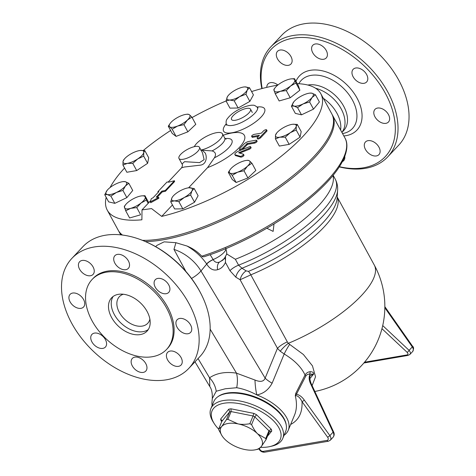 <?xml version="1.0" encoding="UTF-8"?>
<svg xmlns="http://www.w3.org/2000/svg" width="476" height="476" viewBox="0 0 476 476"><rect width="100%" height="100%" fill="white"/><g stroke="black" fill="none" stroke-linecap="round" stroke-linejoin="round"><path stroke-width="0.71" d="M262.175 88.5A78.314 51.658 43.2 0 1 292.883 38.193A78.314 51.658 43.2 0 1 391.016 105.797A78.314 51.658 43.2 0 1 339.442 166.707M352.169 71.061A9.24 6.099 43.2 0 1 353.15 69.317A9.24 6.099 43.2 0 1 364.057 71.21A9.24 6.099 43.2 0 1 366.615 81.985A9.24 6.099 43.2 0 1 356.845 81.057A9.24 6.099 43.2 0 1 352.169 71.061M377.545 108.052A9.24 6.099 43.2 0 1 387.321 112.818A9.24 6.099 43.2 0 1 388.446 122.029A9.24 6.099 43.2 0 1 377.539 120.136A9.24 6.099 43.2 0 1 374.981 109.367A9.24 6.099 43.2 0 1 377.545 108.052M374.023 142.074A9.24 6.099 43.2 0 1 378.938 154.629A9.24 6.099 43.2 0 1 368.031 152.736A9.24 6.099 43.2 0 1 365.473 141.967A9.24 6.099 43.2 0 1 374.023 142.074M344.779 156.431A9.24 6.099 43.2 0 1 343.66 160.692A9.24 6.099 43.2 0 1 342.434 161.584M266.786 87.358A9.24 6.099 43.2 0 1 267.976 83.954A9.24 6.099 43.2 0 1 277.901 85.002M282.399 63.909A9.24 6.099 43.2 0 1 277.484 51.354A9.24 6.099 43.2 0 1 288.391 53.241A9.24 6.099 43.2 0 1 290.949 64.016A9.24 6.099 43.2 0 1 282.399 63.909M312.762 52.782A9.24 6.099 43.2 0 1 312.762 45.291A9.24 6.099 43.2 0 1 323.674 47.183A9.24 6.099 43.2 0 1 326.233 57.953A9.24 6.099 43.2 0 1 312.762 52.782M342.363 131.965L343.636 130.608A30.161 19.891 -136.8 0 0 339.959 100.567A30.161 19.891 -136.8 0 0 308.061 84.996A30.161 19.891 -136.8 0 0 307.835 85.037M339.323 166.892A80.26 52.943 -136.8 0 0 387.684 156.913A80.26 52.943 -136.8 0 0 377.89 76.957A80.26 52.943 -136.8 0 0 293.008 35.522A80.26 52.943 -136.8 0 0 270.743 46.94A80.26 52.943 -136.8 0 0 261.836 88.59M387.684 156.913L398.704 145.192A80.26 52.943 -136.8 0 0 388.91 65.236A80.26 52.943 -136.8 0 0 304.027 23.8A80.26 52.943 -136.8 0 0 281.768 35.218L270.743 46.94M341.988 132.578L343.72 129.293A30.161 19.891 -136.8 0 0 315.588 88.256M340.59 130.013A30.161 19.891 -136.8 0 0 323.299 98.3M201.217 294.198L200.765 293.311A78.314 51.658 -136.8 0 0 146.061 241.867L145.15 241.469A80.26 52.943 43.2 0 1 201.217 294.198A80.26 52.943 43.2 0 1 199.825 356.667L188.805 368.382A80.26 52.943 -136.8 0 0 179.012 288.426A80.26 52.943 -136.8 0 0 94.129 246.99A80.26 52.943 -136.8 0 0 71.864 258.409A80.26 52.943 -136.8 0 0 94.064 351.96A80.26 52.943 -136.8 0 0 188.805 368.382M71.864 258.409L82.889 246.693A80.26 52.943 43.2 0 1 105.148 235.269A80.26 52.943 43.2 0 1 145.15 241.469M154.295 281.471A9.24 6.099 43.2 0 1 155.271 279.727A9.24 6.099 43.2 0 1 166.184 281.619A9.24 6.099 43.2 0 1 168.736 292.389A9.24 6.099 43.2 0 1 158.972 291.461A9.24 6.099 43.2 0 1 154.295 281.471M179.672 318.456A9.24 6.099 43.2 0 1 189.442 323.228A9.24 6.099 43.2 0 1 190.573 332.432A9.24 6.099 43.2 0 1 179.66 330.54A9.24 6.099 43.2 0 1 177.108 319.771A9.24 6.099 43.2 0 1 179.672 318.456M176.144 352.478A9.24 6.099 43.2 0 1 181.064 365.032A9.24 6.099 43.2 0 1 170.152 363.146A9.24 6.099 43.2 0 1 167.6 352.371A9.24 6.099 43.2 0 1 176.144 352.478M145.787 363.604A9.24 6.099 43.2 0 1 145.781 371.096A9.24 6.099 43.2 0 1 134.875 369.203A9.24 6.099 43.2 0 1 132.316 358.434A9.24 6.099 43.2 0 1 145.787 363.604M106.374 345.326A9.24 6.099 43.2 0 1 105.398 347.069A9.24 6.099 43.2 0 1 94.486 345.177A9.24 6.099 43.2 0 1 91.933 334.402A9.24 6.099 43.2 0 1 101.697 335.33A9.24 6.099 43.2 0 1 106.374 345.326M80.997 308.335A9.24 6.099 43.2 0 1 71.227 303.569A9.24 6.099 43.2 0 1 70.097 294.358A9.24 6.099 43.2 0 1 81.009 296.25A9.24 6.099 43.2 0 1 83.562 307.02A9.24 6.099 43.2 0 1 80.997 308.335M84.526 274.313A9.24 6.099 43.2 0 1 79.605 261.758A9.24 6.099 43.2 0 1 90.517 263.65A9.24 6.099 43.2 0 1 93.07 274.42A9.24 6.099 43.2 0 1 84.526 274.313M114.883 263.186A9.24 6.099 43.2 0 1 114.889 255.695A9.24 6.099 43.2 0 1 125.795 257.587A9.24 6.099 43.2 0 1 128.353 268.363A9.24 6.099 43.2 0 1 114.883 263.186M274.069 90.732A11.674 3.909 -28.6 0 0 280.305 91.321L275.247 93.772L273.831 89.417L275.182 87.667A11.674 3.909 -28.6 0 0 274.069 90.732M291.562 78.837L294.519 78.689L295.941 83.044L290.652 85.954L286.302 90.589L280.305 91.321A11.674 3.909 -28.6 0 0 290.652 85.954A11.674 3.909 -28.6 0 0 294.757 80.004A11.674 3.909 -28.6 0 0 291.348 78.855A11.674 3.909 -28.6 0 0 288.521 79.421A11.674 3.909 -28.6 0 0 278.174 84.782A11.674 3.909 -28.6 0 0 275.182 87.667M286.302 90.589L290.217 97.776L299.856 90.232L298.44 85.876L294.519 78.689M297.232 83.663A121.612 40.692 151.4 0 1 320.8 93.712L331.772 113.835A121.612 40.692 151.4 0 1 288.42 179.333A121.612 40.692 151.4 0 1 172.675 236.512A121.612 40.692 151.4 0 1 162.381 238.631A121.612 40.692 151.4 0 1 142.407 240.332M122.469 235.049A121.612 40.692 151.4 0 1 118.226 230.265L107.255 210.136A121.612 40.692 151.4 0 0 141.896 219.793L142.003 209.904L151.552 208.589L161.703 216.39A121.612 40.692 151.4 0 0 277.448 159.21A121.612 40.692 151.4 0 0 320.8 93.712M107.255 210.136A121.612 40.692 151.4 0 1 106.184 197.326M110.057 187.556A121.612 40.692 151.4 0 1 124.563 168.034M143.341 150.446A121.612 40.692 151.4 0 1 170.604 130.483M192.108 117.536A121.612 40.692 151.4 0 1 226.052 100.977M251.59 91.547A121.612 40.692 151.4 0 1 277.704 85.162M223.214 135.244A34.575 11.573 151.4 0 1 243.873 141.235A34.575 11.573 151.4 0 1 207.56 167.629L214.379 157.842C216.419 154.391 215.646 152.082 212.064 150.91L200.652 150.136M166.54 349.455L167.54 348.39A51.075 33.689 -136.8 0 0 161.31 297.506A51.075 33.689 -136.8 0 0 107.296 271.136A51.075 33.689 -136.8 0 0 93.129 278.406L92.124 279.471A51.075 33.689 -136.8 0 0 106.255 339.001A51.075 33.689 -136.8 0 0 166.54 349.455A51.075 33.689 -136.8 0 0 160.311 298.571A51.075 33.689 -136.8 0 0 106.291 272.201A51.075 33.689 -136.8 0 0 92.124 279.471M118.363 294.341A24.324 16.041 -136.8 0 0 111.616 297.798A24.324 16.041 -136.8 0 0 118.34 326.149A24.324 16.041 -136.8 0 0 147.048 331.123A24.324 16.041 -136.8 0 0 144.085 306.895A24.324 16.041 -136.8 0 0 118.363 294.341M113.133 296.465A24.324 16.041 -136.8 0 0 121.1 323.216A24.324 16.041 -136.8 0 0 148.286 329.529M123.332 294.239A19.457 12.834 -136.8 0 0 119.363 296.667A19.457 12.834 -136.8 0 0 124.742 319.342A19.457 12.834 -136.8 0 0 147.709 323.323A19.457 12.834 -136.8 0 0 149.886 319.212M267.411 436.313L271.76 431.018A27.239 13.768 -157.5 0 0 271.278 429.257L256.558 414.774A27.239 13.768 -157.5 0 0 253.845 413.394L230.991 408.813A27.239 13.768 -157.5 0 0 228.754 409.199L220.626 419.1A27.239 13.768 -157.5 0 0 221.102 420.867L221.923 421.135M271.76 431.018L269.238 431.887L266.036 439.645L261.163 446.732L258.218 449.165M269.464 431.518L269.238 431.887A25.293 12.781 22.5 0 0 268.94 430.768L271.278 429.257M256.558 414.774L254.785 416.845L251.578 424.604C253.5 428.733 255.541 431.827 257.695 433.898L265.733 438.527A25.293 12.781 22.5 0 1 266.036 439.645M253.845 413.394L253.065 415.976A25.293 12.781 22.5 0 1 254.785 416.845L268.94 430.768L265.733 438.527M230.991 408.813L231.092 411.573L227.885 419.332L237.911 423.86C241.213 424.562 245.194 424.521 249.858 423.735L253.065 415.976L231.092 411.573A25.293 12.781 22.5 0 0 229.676 411.817L228.754 409.199M220.626 419.1L221.935 420.498L221.858 421.337L218.651 429.096L221.596 426.663L226.469 419.576L229.676 411.817L221.858 421.337M249.858 423.735A25.293 12.781 22.5 0 1 251.578 424.604M226.469 419.576A25.293 12.781 22.5 0 1 227.885 419.332M222.09 435.891A22.378 11.311 -157.5 0 0 225.071 439.497A22.378 11.311 -157.5 0 0 244.854 449.534A22.378 11.311 -157.5 0 0 255.612 449.743A22.378 11.311 -157.5 0 0 261.163 446.732A22.378 11.311 -157.5 0 0 257.695 433.898A22.378 11.311 -157.5 0 0 237.911 423.86A22.378 11.311 -157.5 0 0 221.596 426.663A22.378 11.311 -157.5 0 0 222.09 435.891L218.954 430.209A25.293 12.781 22.5 0 1 218.651 429.096M218.657 429.102A36.967 18.683 22.5 0 1 214.319 423.729A36.967 18.683 22.5 0 1 227.82 402.815A36.967 18.683 22.5 0 1 273.141 420.427A36.967 18.683 22.5 0 1 269.708 446.619A36.967 18.683 22.5 0 1 260.652 447.333M269.708 446.619L271.582 446.202A38.913 19.665 -157.5 0 0 282.798 438.372A38.913 19.665 -157.5 0 0 275.199 418.636A38.913 19.665 -157.5 0 0 238.048 400.691A38.913 19.665 -157.5 0 0 210.868 408.646A38.913 19.665 -157.5 0 0 213.284 422.105L214.319 423.729M210.868 408.646L213.754 401.661A38.913 19.665 22.5 0 1 240.933 393.712A38.913 19.665 22.5 0 1 278.085 411.651A38.913 19.665 22.5 0 1 285.683 431.387L282.798 438.372M186.544 114.299L188.038 114.157L189.478 114.781L191.887 117.132L187.449 120.029L183.956 124.652L177.584 126.057L172.157 129.192L169.748 126.842A11.674 3.909 -28.6 0 0 177.584 126.057A11.674 3.909 -28.6 0 0 187.449 120.029A11.674 3.909 -28.6 0 0 189.478 114.781A11.674 3.909 -28.6 0 0 186.544 114.299A11.674 3.909 -28.6 0 0 181.648 115.567A11.674 3.909 -28.6 0 0 171.782 121.6A11.674 3.909 -28.6 0 0 170.384 123.111A11.674 3.909 -28.6 0 0 169.748 126.842L168.284 126.223L170.307 123.207M244.253 86.947L244.944 86.906A11.674 3.909 -28.6 0 0 244.23 86.947A11.674 3.909 -28.6 0 0 234.995 90.273A11.674 3.909 -28.6 0 0 228.064 95.759A11.674 3.909 -28.6 0 0 227.344 96.83L228.004 95.837M229.646 100.019L226.035 100.942L227.344 96.83A11.674 3.909 -28.6 0 0 229.646 100.019A11.674 3.909 -28.6 0 0 239.601 96.652L234.204 100.823L229.646 100.019M247.246 90.101L245.937 94.212L239.601 96.652A11.674 3.909 -28.6 0 0 247.246 90.101A11.674 3.909 -28.6 0 0 244.944 86.906L249.501 87.709L247.246 90.101M309.9 93.106L311.923 93.189A11.674 3.909 -28.6 0 0 309.9 93.106A11.674 3.909 -28.6 0 0 302.831 95.313A11.674 3.909 -28.6 0 0 293.876 101.745A11.674 3.909 -28.6 0 0 293.734 101.918A11.674 3.909 -28.6 0 0 294.013 106.059L291.407 106.19L293.876 101.745M315.469 94.784L312.06 97.503A11.674 3.909 -28.6 0 0 311.923 93.189L315.469 94.784L319.39 101.965L313.511 109.129L301.481 114.835L297.565 107.647L294.013 106.059A11.674 3.909 -28.6 0 0 303.105 103.935L297.565 107.647M312.06 97.503L309.59 101.947L303.105 103.935A11.674 3.909 -28.6 0 0 312.06 97.503M292.835 124.26L297.268 124.409L296.25 126.319A11.674 3.909 -28.6 0 0 292.805 124.266A11.674 3.909 -28.6 0 0 291.889 124.385A11.674 3.909 -28.6 0 0 281.512 128.847A11.674 3.909 -28.6 0 0 276.645 133.078A11.674 3.909 -28.6 0 0 275.497 135.244L276.52 133.328M296.173 129.954L290.241 132.709A11.674 3.909 -28.6 0 0 296.25 126.319L296.173 129.954L300.088 137.142L289.164 144.377L279.341 146.067L275.42 138.879L275.497 135.244A11.674 3.909 -28.6 0 0 279.864 137.171L275.42 138.879M290.241 132.709L285.249 137.189L279.864 137.171A11.674 3.909 -28.6 0 0 290.241 132.709M251.935 163.256L247.496 166.154A11.674 3.909 -28.6 0 0 249.525 160.906L251.935 163.256L255.85 170.444L247.919 177.959L244.004 170.771L237.631 172.181A11.674 3.909 -28.6 0 0 247.496 166.154L244.004 170.771M246.592 160.424L248.079 160.281L249.525 160.906A11.674 3.909 -28.6 0 0 246.592 160.424A11.674 3.909 -28.6 0 0 241.689 161.691A11.674 3.909 -28.6 0 0 231.824 167.725A11.674 3.909 -28.6 0 0 230.432 169.236A11.674 3.909 -28.6 0 0 229.795 172.966L228.331 172.348L230.354 169.331M237.631 172.181L232.199 175.317L229.795 172.966A11.674 3.909 -28.6 0 0 237.631 172.181M190.62 195.035L184.283 197.48A11.674 3.909 -28.6 0 0 191.929 190.924L190.62 195.035L194.535 202.223L182.802 208.839L178.887 201.651L174.329 200.848A11.674 3.909 -28.6 0 0 184.283 197.48L178.887 201.651M188.936 187.77L194.184 188.538L191.929 190.924A11.674 3.909 -28.6 0 0 189.626 187.734A11.674 3.909 -28.6 0 0 188.912 187.77A11.674 3.909 -28.6 0 0 179.678 191.096A11.674 3.909 -28.6 0 0 172.746 196.588A11.674 3.909 -28.6 0 0 172.026 197.653L172.693 196.659M174.329 200.848L170.717 201.764L172.026 197.653A11.674 3.909 -28.6 0 0 174.329 200.848M136.749 207.601L130.751 208.333A11.674 3.909 -28.6 0 0 141.098 202.966L136.749 207.601L140.456 214.396M142.015 195.85L144.972 195.707L146.388 200.063L141.098 202.966A11.674 3.909 -28.6 0 0 145.21 197.022A11.674 3.909 -28.6 0 0 141.794 195.868A11.674 3.909 -28.6 0 0 138.974 196.433A11.674 3.909 -28.6 0 0 128.627 201.8A11.674 3.909 -28.6 0 0 125.628 204.68A11.674 3.909 -28.6 0 0 124.516 207.744A11.674 3.909 -28.6 0 0 130.751 208.333L125.694 210.785L124.278 206.429L125.628 204.68M110.902 196.16L107.356 194.565A11.674 3.909 -28.6 0 0 116.447 192.441L110.902 196.16L114.817 203.341L108.665 201.883L104.75 194.696L107.213 190.251A11.674 3.909 -28.6 0 0 107.076 190.43L107.076 190.43A11.674 3.909 -28.6 0 0 107.356 194.565L104.75 194.696M125.402 186.009L122.933 190.454L116.447 192.441A11.674 3.909 -28.6 0 0 125.402 186.009A11.674 3.909 -28.6 0 0 125.259 181.695L128.806 183.29L125.402 186.009M123.236 181.612L125.259 181.695A11.674 3.909 -28.6 0 0 123.236 181.612A11.674 3.909 -28.6 0 0 116.168 183.819A11.674 3.909 -28.6 0 0 107.213 190.251M183.956 124.652L187.871 131.834L195.803 124.319L191.887 117.132M187.871 131.834L176.072 136.38L172.157 129.192M249.501 87.709L253.416 94.897L249.852 101.394L245.937 94.212M249.852 101.394L238.119 108.01L234.204 100.823M238.119 108.01L229.95 108.129L226.035 100.942M299.856 90.232L295.941 83.044M290.217 97.776L279.162 100.96L275.247 93.772M313.511 109.129L309.59 101.947M301.481 114.835L295.328 113.377L291.407 106.19M289.164 144.377L285.249 137.189M247.919 177.959L236.12 182.504L232.252 179.529L228.331 172.348M236.12 182.504L232.199 175.317M182.802 208.839L174.632 208.952L170.717 201.764M194.535 202.223L198.099 195.725L194.184 188.538M148.78 202.693L144.972 195.707M148.173 203.335L146.388 200.063M122.933 190.454L126.848 197.641L132.727 190.477L128.806 183.29M176.072 136.38L172.205 133.405L168.284 126.223M300.088 137.142L301.189 131.59L297.268 124.409M140.474 214.843L129.615 217.972L125.694 210.785M126.848 197.641L114.817 203.341M122.945 165.071L123.028 161.435A11.674 3.909 -28.6 0 0 127.389 163.363L122.945 165.071L126.866 172.258L136.689 170.569L132.774 163.387L127.389 163.363A11.674 3.909 -28.6 0 0 137.766 158.901L132.774 163.387M140.361 150.458L144.799 150.6L143.776 152.51L143.698 156.146L137.766 158.901A11.674 3.909 -28.6 0 0 143.776 152.51A11.674 3.909 -28.6 0 0 140.331 150.458A11.674 3.909 -28.6 0 0 139.414 150.583A11.674 3.909 -28.6 0 0 129.038 155.045A11.674 3.909 -28.6 0 0 124.171 159.27A11.674 3.909 -28.6 0 0 123.028 161.435L124.046 159.525M143.698 156.146L147.619 163.333L148.714 157.788L144.799 150.6M147.619 163.333L136.689 170.569M235.453 120.244A10.799 3.612 151.4 0 1 231.532 119.5A10.799 3.612 151.4 0 1 239.279 111.158A10.799 3.612 151.4 0 1 250.495 109.159A10.799 3.612 151.4 0 1 246.199 115.311A10.799 3.612 151.4 0 1 235.453 120.244M253.934 142.36A1.946 0.649 -28.6 0 0 255.868 141.473A1.946 0.649 -28.6 0 0 256.647 140.366A1.946 0.649 -28.6 0 0 255.939 140.23L248.847 141.449A3.891 1.303 -28.6 0 0 244.004 144.067L239.749 148.595A1.946 0.649 -28.6 0 0 239.458 149.28A1.946 0.649 -28.6 0 0 240.791 149.238A1.946 0.649 -28.6 0 0 242.587 148.107L247.199 143.52L253.934 142.36L254.374 143.163L247.639 144.323L243.022 148.911A1.946 0.649 151.4 0 1 241.701 149.839M256.647 140.366L257.082 141.17A1.946 0.649 151.4 0 1 256.308 142.276A1.946 0.649 151.4 0 1 254.374 143.163M240.963 150.13A1.946 0.649 151.4 0 1 239.898 150.089L239.458 149.28M257.427 137.386A1.946 0.649 -28.6 0 0 257.135 138.07A1.946 0.649 -28.6 0 0 258.468 138.028A1.946 0.649 -28.6 0 0 260.265 136.898L266.274 130.507A1.946 0.649 -28.6 0 0 266.566 129.817A1.946 0.649 -28.6 0 0 265.227 129.859A1.946 0.649 -28.6 0 0 263.436 130.989L261.431 133.125L254.339 134.339A1.946 0.649 -28.6 0 0 252.405 135.232A1.946 0.649 -28.6 0 0 251.631 136.338A1.946 0.649 -28.6 0 0 252.34 136.469L259.432 135.255L257.427 137.386M266.566 129.817L267 130.62A1.946 0.649 151.4 0 1 266.715 131.311L260.699 137.701A1.946 0.649 151.4 0 1 258.908 138.831A1.946 0.649 151.4 0 1 257.575 138.879L257.135 138.07M258.444 136.303L252.774 137.278A1.946 0.649 151.4 0 1 252.072 137.142L251.631 136.338M240.291 156.318A1.946 0.649 -28.6 0 0 242.391 155.664A1.946 0.649 -28.6 0 0 243.522 154.319A1.946 0.649 -28.6 0 0 243.331 154.188L238.66 152.784L248.645 148.536A1.946 0.649 -28.6 0 0 250.632 146.757A1.946 0.649 -28.6 0 0 249.204 146.834L238.833 150.987A3.891 1.303 -28.6 0 0 234.858 154.551A3.891 1.303 -28.6 0 0 235.233 154.819L240.291 156.318L240.731 157.122L235.674 155.622A3.891 1.303 151.4 0 1 235.299 155.355L234.858 154.551M243.522 154.319L243.956 155.122A1.946 0.649 151.4 0 1 242.831 156.473A1.946 0.649 151.4 0 1 240.731 157.122M250.632 146.757L251.072 147.56A1.946 0.649 151.4 0 1 249.085 149.345L239.684 153.105M168.867 182.147L167.011 182.01L157.853 191.739L158.847 191.644L153.165 197.683L151.309 198.7L150.273 201.913L158.746 197.427L156.193 197.165L161.876 191.126L165.297 190.459L174.448 180.731L168.867 182.147M158.3 192.221L157.853 191.739M158.746 197.427L158.907 198.218L150.714 202.716L150.273 201.913M174.448 180.731L174.609 181.529L165.458 191.257L162.209 191.935L157.253 197.207M162.209 191.935L161.876 191.126M165.458 191.257L165.297 190.459M207.56 167.629L188.585 187.806M172.455 204.96L161.703 216.39M194.357 146.656A16.053 5.373 151.4 0 1 208.649 135.291A16.053 5.373 151.4 0 1 222.417 133.78A16.053 5.373 151.4 0 1 216.491 142.58A16.053 5.373 151.4 0 1 200.985 150.071M168.278 181.963L181.576 167.82L184.277 167.028L200.146 165.178C206.649 164.589 207.203 156.544 205.168 152.951L201.991 150.029M202.496 152.838L204.133 159.638L199.557 162.608L184.527 161.679L181.999 164.024C182.742 164.583 182.6 165.85 181.576 167.82M183.206 159.264A11.674 3.909 151.4 0 1 178.97 158.46A11.674 3.909 151.4 0 1 186.913 149.684A11.674 3.909 151.4 0 1 199.271 147.013A11.674 3.909 151.4 0 1 199.468 147.286A11.674 3.909 151.4 0 1 194.827 153.938A11.674 3.909 151.4 0 1 183.206 159.264M274.021 223.94L273.129 231.395L266.84 228.23M315.433 193.583L311.792 196.766M310.34 371.697A2.921 1.916 -87.6 0 0 310.001 374.16L313.607 374.112C313.672 372.524 312.583 371.714 310.34 371.697C308.103 371.833 306.336 372.94 305.051 375.005A2.921 1.72 -153.4 0 0 305.794 376.058C306.806 374.588 308.204 373.957 310.001 374.16C308.74 376.968 308.912 380.11 310.519 383.579L311.036 383.275L333.593 431.893L333.069 432.19C334.116 434.273 334.116 435.968 333.069 437.277L330.29 440.235A4.867 3.207 -136.8 0 0 329.862 435.605A1.946 0.416 144.3 0 1 327.613 437.188A2.921 1.928 43.2 0 1 327.066 440.383L263.24 451.349A2.921 1.928 43.2 0 1 259.599 448.874L259.456 448.505M312.119 385.614L315.528 376.778L312.464 365.865L303.39 354.507L289.67 344.398A11.674 1.731 -59.8 0 0 284.196 353.983C294.465 360.225 301.415 367.228 305.051 375.005L295.798 393.271A2.921 1.737 -152.2 0 0 296.477 394.199L305.794 376.058M295.798 393.271L295.293 395.729L296.477 394.199C299.452 394.931 302.058 396.883 304.277 400.06A1.946 0.416 144.3 0 1 302.028 401.643L327.613 437.188M246.128 270.88L241.963 268.232A9.728 6.206 -58.6 0 0 235.828 277.163L240.112 279.769L250.81 274.842A9.728 2.808 67.6 0 0 248.466 271.374L246.128 270.88A9.728 6.218 -58.8 0 0 240.112 279.769L277.466 348.325L265.138 378.152C263.764 381.627 260.378 382.258 254.987 380.05L236.501 373.16A19.457 10.121 -80.9 0 1 236.685 387.72C243.135 388.803 249.84 391.195 256.796 394.907C263.401 393.747 268.512 389.838 272.129 383.18L284.196 353.983L280.257 351.246A11.674 2.957 -42.6 0 1 288.331 343.321L287.337 341.893A11.674 3.903 -28.6 0 0 277.466 348.325L280.257 351.246M254.987 380.05A19.457 4.439 -95.8 0 0 256.796 394.907A40.859 20.652 22.5 0 1 288.266 430.239A40.859 20.652 22.5 0 1 284.059 435.314M212.129 405.588A40.859 20.652 22.5 0 1 211.939 402.613L212.29 398.543L216.217 391.236L225.303 388.767L236.685 387.72M290.652 424.461C298.75 420.225 302.54 412.621 302.028 401.643C299.88 397.406 297.637 395.437 295.293 395.729C297.03 403.035 296.804 409.414 294.62 414.852L288.266 430.239M309.858 378.652L313.607 374.112L310.447 375.641C309.418 376.528 309.614 379.063 311.036 383.275M409.812 354.531L409.89 354.453C410.734 353.365 410.467 351.996 409.086 350.348L382.722 325.578M381.96 328.684L407.081 352.282A1.946 0.756 -46.8 0 0 409.086 350.348L412.287 346.939A4.867 3.207 43.2 0 1 412.668 351.496L409.89 354.453L408.033 355.411A1.946 1.309 80.3 0 0 408.051 355.405M185.896 271.445L173.972 249.406L175.924 242.7L187.038 246.038C195.047 250.697 201.568 256.641 206.602 263.882L206.703 264.073A7.783 2.707 -29.5 0 1 213.218 259.664C214.73 262.199 216.824 263.002 219.495 262.068A8.758 2.927 -28.6 0 0 224.589 258.016L222.97 260.069L219.495 262.068A7.783 5.724 -108.7 0 0 217.675 269.66C221.031 268.773 223.619 266.364 225.451 262.419L225.529 256.612M226.57 253.857L235.364 259.277A93.409 31.232 151.4 0 0 332.962 175.549M248.466 271.374A87.887 29.387 151.4 0 0 337.145 198.058L337.609 190.293A92.106 30.797 -28.6 0 1 241.963 268.232L238.577 265.174L235.364 259.277M289.67 344.398L288.331 343.321A86.584 28.953 151.4 0 0 374.297 265.072L374.297 265.072A86.584 86.584 0 0 1 314.844 391.48M217.675 269.66C213.498 270.915 209.845 269.053 206.703 264.073L200.973 270.963L265.138 378.152A19.457 9.835 -157.5 0 0 272.129 383.18M210.148 329.136L236.501 373.16C225.6 371.482 216.622 373.029 209.553 377.795A19.457 14.702 -124.7 0 1 216.217 391.236M198.04 358.559L209.553 377.795L209.791 386.554C211.659 389.112 212.492 393.111 212.29 398.543M204.02 256.754L202.633 256.778L201.794 256.207C197.594 251.756 192.679 248.365 187.038 246.038M224.618 257.974A7.783 3.873 -158.3 0 0 225.44 259.628M206.602 263.882A7.783 2.588 151 0 1 213.153 259.551L210.142 254.684M175.924 242.7L164.137 241.85L156.89 245.396L155.944 246.407M332.081 114.448A121.612 40.692 151.4 0 1 332.427 115.043A121.612 40.692 151.4 0 1 284.053 184.325A121.612 40.692 151.4 0 1 163.036 239.839A121.612 40.692 151.4 0 1 145.353 241.558M121.558 234.936A121.612 40.692 151.4 0 1 118.887 231.467A121.612 40.692 151.4 0 1 118.572 230.86M286.231 424.967A38.431 19.421 -157.5 0 0 264.358 401.072A38.431 19.421 -157.5 0 0 226.981 393.069A38.431 19.421 -157.5 0 0 217.901 396.728M343.827 135.946A39.496 26.049 -136.8 0 0 357.649 99.27A39.496 26.049 -136.8 0 0 310.394 70.311A39.496 26.049 -136.8 0 0 295.971 81.342M298.833 83.734A35.141 23.181 43.2 0 1 310.971 75.392A35.141 23.181 43.2 0 1 352.359 99.924A35.141 23.181 43.2 0 1 342.916 133.5L342.53 133.572M232.728 125.355L232.74 125.355C243.587 123.879 260.878 110.908 257.058 107.112C255.291 105.624 253.928 105 252.964 105.238C252.762 105.214 250.162 104.791 243.48 107.273C236.09 110.384 230.705 114.216 227.314 118.768C226.225 119.982 225.868 121.695 226.255 123.903C226.939 125.456 229.099 125.938 232.728 125.355M226.225 123.825A23.348 7.812 -28.6 0 0 232.062 132.75A23.348 7.812 -28.6 0 0 260.777 117.388A23.348 7.812 -28.6 0 0 257.004 107.04M226.04 139.236L224.684 137.933A16.053 5.373 151.4 0 1 212.064 150.91M214.379 157.842A21.289 7.122 -28.6 0 0 231.3 144.377A21.289 7.122 -28.6 0 0 225.172 138.617M221.102 420.867L221.78 421.534M247.639 144.323L247.199 143.52M247.032 144.65L246.592 143.847M243.022 148.911L242.587 148.107M266.715 131.311L266.274 130.507M260.699 137.701L260.265 136.898M252.774 137.278L252.34 136.469M239.553 153.064L239.154 152.338M249.085 149.345L248.645 148.536M235.674 155.622L235.233 154.819M384.846 306.657L412.621 346.314A1.946 0.44 145 0 1 412.287 346.939L384.84 307.74M407.081 352.282C408.301 353.632 408.265 354.519 406.962 354.935A1.946 1.309 80.3 0 0 408.033 355.411L363.872 362.998M406.962 354.935L364.527 362.23M259.087 448.779A1.946 0.869 -20.8 0 0 259.599 448.874M327.066 440.383A1.946 1.309 -99.7 0 0 328.392 441.234L264.567 452.2A1.946 1.309 -99.7 0 1 263.24 451.349M310.519 383.579L333.069 432.19L329.862 435.605L304.277 400.06M287.337 341.893L250.81 274.842A86.584 28.953 -28.6 0 0 337.204 197.034M225.445 262.419L229.956 270.695A9.728 3.255 151.4 0 1 238.577 265.174A93.409 31.232 151.4 0 0 335.259 179.166C337.103 182.695 337.889 186.408 337.609 190.293M229.956 270.695L235.828 277.163M173.972 249.406A34.052 21.831 -140.3 0 1 200.973 270.963A15.565 5.742 149.1 0 1 191.525 278.442M332.427 115.043L344.933 137.981A121.612 40.692 151.4 0 1 201.788 256.201M213.218 259.664L213.153 259.551A12.65 4.23 -28.6 0 0 225.892 248.627M291.348 78.855L291.889 78.802M257.052 107.112L258.063 107.963M226.421 125.2L226.255 123.903M255.612 449.743L258.278 449.154M276.645 133.078L276.139 133.714M141.794 195.868L142.336 195.815M124.171 159.27L123.665 159.912M252.304 112.479L250.495 109.159M224.684 137.933L222.417 133.78M150.446 200.926L142.003 209.898M202.502 152.844L199.468 147.286M181.963 163.952L178.97 158.46M412.621 346.314C413.852 347.123 413.87 348.854 412.668 351.496M264.567 452.2C261.913 452.319 259.985 451.081 258.777 448.499M328.392 441.234L330.29 440.235M333.063 437.277C334.366 435.599 334.545 433.803 333.587 431.893M333.158 175.311L335.259 179.166M337.204 196.999L374.297 265.072M209.726 386.441L194.981 361.814M344.933 137.981C346.968 141.348 348.569 147.881 343.66 159.079C337.448 172.181 324.793 186.431 305.681 201.824C277.591 224.482 237.917 245.913 203.924 256.784M118.887 231.467L120.725 234.846M225.725 248.103C226.856 252.191 227.058 254.41 226.338 254.755L224.589 258.016"/></g></svg>
